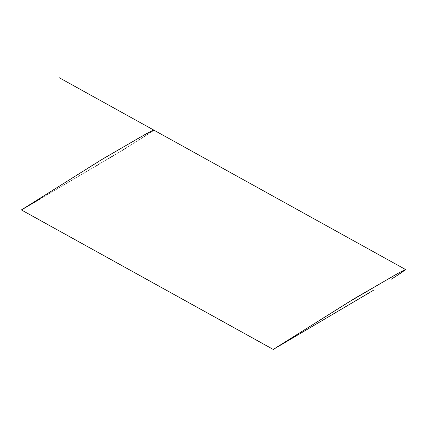 <?xml version="1.0" encoding="UTF-8"?>
<svg xmlns="http://www.w3.org/2000/svg" width="427" height="427" viewBox="0 0 427 427"><rect width="100%" height="100%" fill="white"/><g stroke="black" fill="none" stroke-linecap="round" stroke-linejoin="round"><path stroke-width="0.32" stroke-dasharray="2.13 1.6" d="M404.94 269.747L405.618 269.554M396.437 275.949L391.297 279.21M373.897 290.002L369.344 292.735M21.537 209.881L273.413 349.371L21.537 209.881L122.357 150.309L145.009 136.17L153.506 130.427M396.816 274.006L395.509 274.737M347.263 302.962L345.598 304.008M402.794 271.791L404.102 270.883M21.35 209.935L29.495 204.949M83.094 171.206L88.218 167.976M96.278 162.911L99.432 160.958M141.903 136.218L143.696 135.21M152.578 131.148L126.451 147.811M122.357 150.309L113.603 155.551M109.104 158.225L100.126 163.568M95.627 166.242L40.282 198.881"/><path stroke-width="0.64" d="M152.578 131.148L153.741 130.064L152.588 130.454L147.214 133.256L103.531 158.47L21.35 209.935L273.221 349.425L355.259 298.051L399.533 272.506L405.65 269.597L396.437 275.949L402.794 271.791M391.297 279.21L396.437 275.949M369.344 292.735L273.221 349.425L21.35 209.935M404.102 270.883L405.623 269.661L404.801 269.805L396.816 274.006M395.509 274.737L347.263 302.962M345.598 304.008L273.413 349.371L373.897 290.002M29.495 204.949L83.094 171.206M88.218 167.976L96.278 162.911M99.432 160.958L141.903 136.218M143.696 135.21L153.741 130.064M126.451 147.811L122.357 150.309M113.603 155.551L109.104 158.225M100.126 163.568L95.627 166.242M40.282 198.881L21.537 209.881M405.629 269.56L58.974 77.575"/></g></svg>
